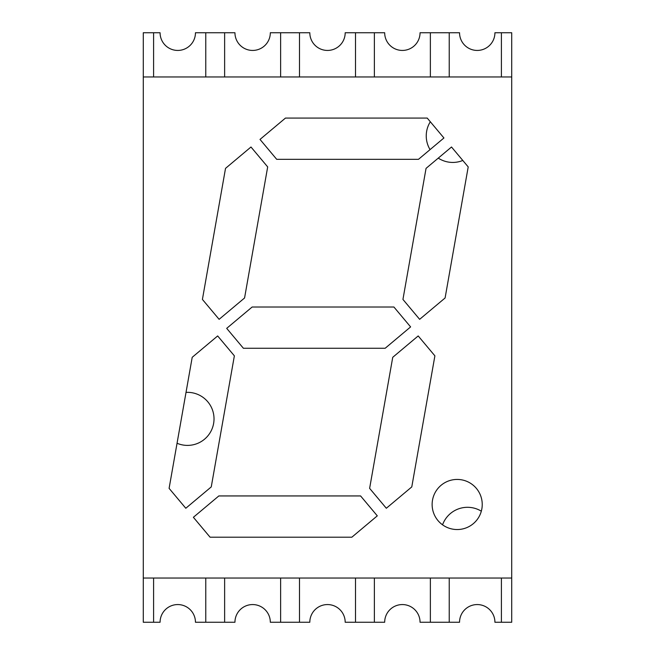 <?xml version="1.0" encoding="UTF-8"?>
<svg xmlns="http://www.w3.org/2000/svg" width="655" height="655" viewBox="0 0 655 655"><rect width="100%" height="100%" fill="white"/><g stroke="black" fill="none" stroke-linecap="round" stroke-linejoin="round"><path stroke-width="0.98" d="M177.047 443.255A26.527 26.527 0 0 0 214.021 418.873A26.527 26.527 0 0 0 186.02 392.386A26.527 26.527 0 0 1 214.021 418.873A26.527 26.527 0 0 1 177.047 443.255M426.241 135.912A26.527 26.527 0 0 0 430.057 149.618A26.527 26.527 0 0 1 430.327 121.764A26.527 26.527 0 0 0 426.241 135.912M438.26 158.117A26.527 26.527 0 0 0 462.798 160.467A26.527 26.527 0 0 1 438.26 158.117M501.402 578.038L501.402 622.25L511.719 622.25L511.719 76.962L143.281 76.962L143.281 622.25L153.597 622.25L153.597 578.038L153.597 622.25L160.082 622.25A17.685 17.685 0 0 1 177.767 604.565A17.685 17.685 0 0 1 195.452 622.25L205.768 622.25L205.768 578.038L205.768 622.25L224.632 622.25L224.632 578.038L224.632 622.25L234.948 622.25A17.685 17.685 0 0 1 252.633 604.565A17.685 17.685 0 0 1 270.319 622.25L280.635 622.25L280.635 578.038L280.635 622.25L299.499 622.25L299.499 578.038L299.499 622.25L309.815 622.25A17.685 17.685 0 0 1 327.5 604.565A17.685 17.685 0 0 1 345.185 622.25L355.501 622.25L355.501 578.038L355.501 622.25L374.365 622.25L374.365 578.038L374.365 622.25L384.681 622.25A17.685 17.685 0 0 1 402.366 604.565A17.685 17.685 0 0 1 420.051 622.25L459.548 622.25A17.685 17.685 0 0 1 477.233 604.565A17.685 17.685 0 0 1 494.918 622.25L501.402 622.25L501.402 578.038M143.281 76.962L143.281 32.75L153.597 32.75L153.597 76.962L153.597 32.75L160.082 32.75A17.685 17.685 0 0 0 177.767 50.435A17.685 17.685 0 0 0 195.452 32.75L205.768 32.75L205.768 76.962L205.768 32.75L224.632 32.75L224.632 76.962L224.632 32.75L234.948 32.75A17.685 17.685 0 0 0 252.633 50.435A17.685 17.685 0 0 0 270.319 32.75L280.635 32.75L280.635 76.962L280.635 32.75L299.499 32.75L299.499 76.962L299.499 32.75L309.815 32.75A17.685 17.685 0 0 0 327.5 50.435A17.685 17.685 0 0 0 345.185 32.75L355.501 32.75L355.501 76.962L355.501 32.75L374.365 32.75L374.365 76.962L374.365 32.75L384.681 32.75A17.685 17.685 0 0 0 402.366 50.435A17.685 17.685 0 0 0 420.051 32.75L430.368 32.75L430.368 76.962L430.368 32.75L449.232 32.75L449.232 76.962L449.232 32.75L459.548 32.75A17.685 17.685 0 0 0 477.233 50.435A17.685 17.685 0 0 0 494.918 32.75L501.402 32.75L501.402 76.962L501.402 32.75L511.719 32.75L511.719 76.962M430.368 578.038L430.368 622.25L430.368 578.038M481.327 511.187A26.527 26.527 0 0 0 442.551 524.827A26.527 26.527 0 0 1 481.327 511.187M449.232 578.038L449.232 622.25L449.232 578.038M432.128 504.489A25.054 25.054 0 0 0 457.182 529.543A25.054 25.054 0 0 0 482.236 504.489A25.054 25.054 0 0 0 457.182 479.435A25.054 25.054 0 0 0 432.128 504.489M143.281 578.038L511.719 578.038M411.782 486.911L434.895 355.845L418.193 335.941L392.738 357.302L369.625 488.36L386.327 508.264L411.782 486.911M185.799 508.264L211.254 486.911L234.367 355.845L217.665 335.941L192.21 357.302L169.096 488.36L185.799 508.264M377.296 515.845L360.594 495.941L218.835 495.941L193.381 517.294L210.083 537.206L351.841 537.206L377.296 515.845M410.611 326.91L393.909 307.007L252.15 307.007L226.695 328.36L243.398 348.272L385.156 348.272L410.611 326.91M427.224 118.072L285.465 118.072L260.01 139.425L276.713 159.337L418.471 159.337L443.926 137.976L427.224 118.072M219.114 319.329L244.569 297.976L267.682 166.91L250.98 147.007L225.525 168.368L202.411 299.425L219.114 319.329M445.097 297.976L468.21 166.91L451.508 147.007L426.053 168.368L402.94 299.425L419.642 319.329L445.097 297.976"/></g></svg>
